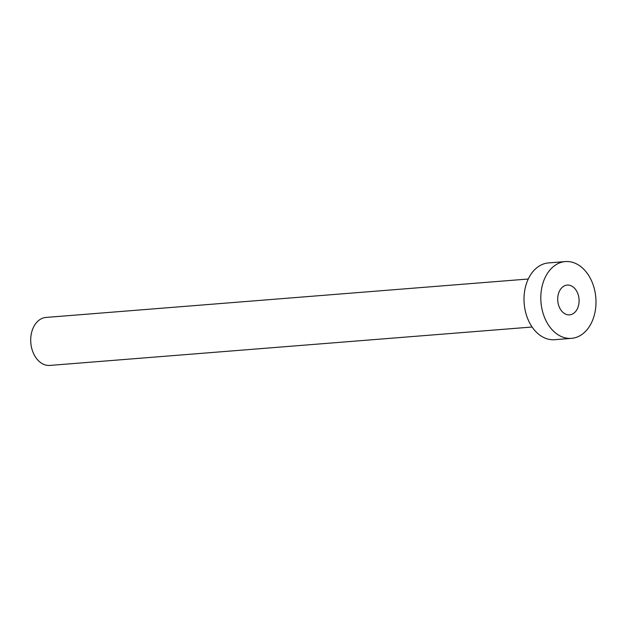 <?xml version="1.0" encoding="UTF-8"?>
<svg xmlns="http://www.w3.org/2000/svg" width="627" height="627" viewBox="0 0 627 627"><rect width="100%" height="100%" fill="white"/><g stroke="black" fill="none" stroke-linecap="round" stroke-linejoin="round"><path stroke-width="0.94" d="M558.101 303.233A14.923 10.659 85.4 0 0 569.582 314.848A14.923 10.659 85.4 0 0 578.69 296.704A14.923 10.659 85.4 0 0 567.208 285.097A14.923 10.659 85.4 0 0 558.101 303.233M532.104 327.012L49.862 365.423A24.069 17.195 -94.6 0 1 31.35 346.692A24.069 17.195 -94.6 0 1 46.037 317.434L528.287 279.015M571.456 338.361L554.668 339.701A38.513 27.517 -94.6 0 1 525.042 309.73A38.513 27.517 -94.6 0 1 548.547 262.917L565.335 261.577A38.513 27.517 -94.6 0 1 594.96 291.547A38.513 27.517 -94.6 0 1 571.456 338.361A38.513 27.517 -94.6 0 1 541.838 308.398A38.513 27.517 -94.6 0 1 565.335 261.577"/></g></svg>
